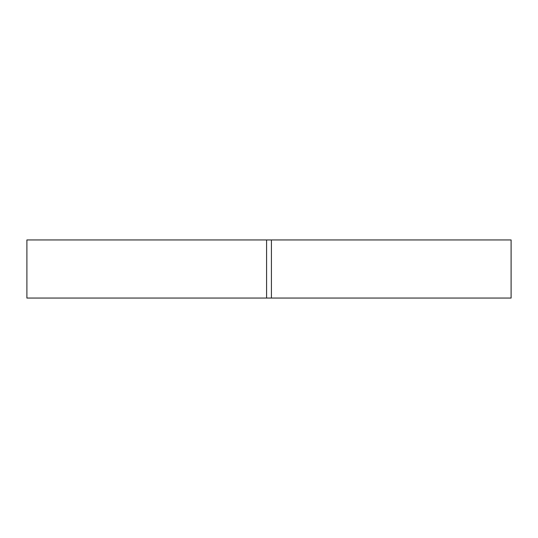 <?xml version="1.0" encoding="UTF-8"?>
<svg xmlns="http://www.w3.org/2000/svg" width="538" height="538" viewBox="0 0 538 538"><rect width="100%" height="100%" fill="white"/><g stroke="black" fill="none" stroke-linecap="round" stroke-linejoin="round"><path stroke-width="0.81" d="M266.579 239.948L266.579 298.052L511.1 298.052L511.1 239.948L26.9 239.948L26.9 298.052L266.579 298.052M271.421 239.948L271.421 298.052"/></g></svg>

